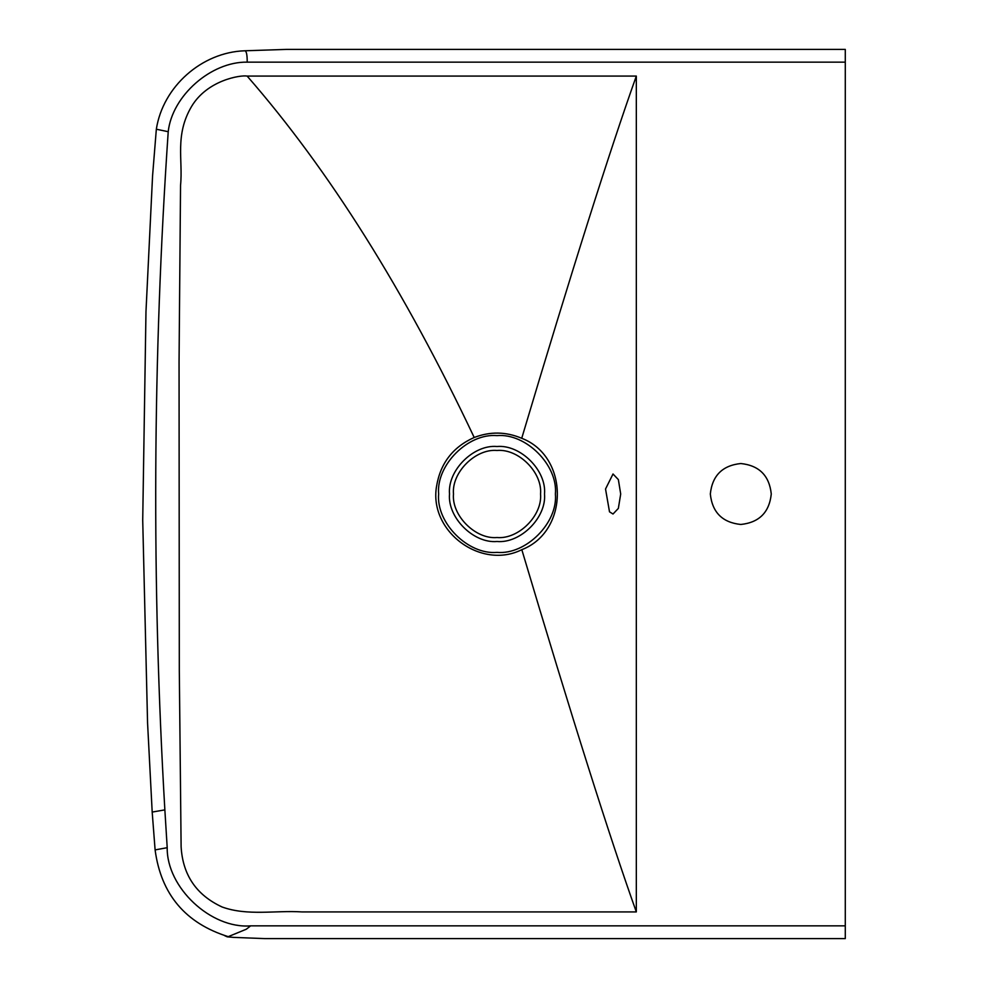 <?xml version="1.0" encoding="UTF-8"?>
<svg xmlns="http://www.w3.org/2000/svg" width="988" height="988" viewBox="0 0 988 988"><rect width="100%" height="100%" fill="white"/><g stroke="black" fill="none" stroke-linecap="round" stroke-linejoin="round"><path stroke-width="1.48" d="M609.51 511.833L605.533 489.011L613.017 473.981L618.365 479.612L620.699 494.012L618.352 508.4L613.017 514.019L609.51 511.833M555.392 494C558.01 522.887 525.9 554.997 497.013 552.378C468.127 554.997 436.017 522.887 438.635 494C436.017 465.113 468.127 433.003 497.013 435.622C525.9 433.003 558.01 465.113 555.392 494M544.512 494C546.636 517.502 520.515 543.622 497.013 541.498C473.511 543.622 447.391 517.502 449.515 494C447.391 470.498 473.511 444.378 497.013 446.502C520.515 444.378 546.636 470.498 544.512 494M453.48 494C451.528 472.462 475.475 448.515 497.013 450.466C518.552 448.515 542.498 472.462 540.547 494C542.498 515.538 518.552 539.485 497.013 537.534C475.475 539.485 451.528 515.538 453.48 494M710.323 494C712.262 475.623 722.426 465.459 740.802 463.533C759.179 465.459 769.331 475.623 771.27 494C769.331 512.377 759.179 522.541 740.802 524.467C722.426 522.541 712.262 512.377 710.323 494M521.812 549.674C569.236 531.445 569.174 456.431 521.726 438.289C505.992 431.633 490.159 431.361 474.203 437.486C452.949 446.984 440.401 463.236 436.573 486.207C428.607 531.235 480.958 570.212 521.812 549.674C571.62 716.794 609.781 837.54 636.321 911.924L301.995 911.924C275.442 910.207 247.63 916.197 222.078 906.984C196.414 895.091 182.755 875.035 181.113 846.79L179.31 670.395L179.05 361.707L180.545 185.312C183.126 159.97 174.518 135.158 191.684 106.259C207.554 79.942 240.763 74.866 247.136 76.076L636.321 76.076L636.321 911.924M521.726 438.289C571.607 271.206 609.806 150.472 636.321 76.076M845.283 925.855L845.283 62.145L247.21 62.145C211.086 61.478 172.122 95.787 168.219 131.7C152.745 357.693 151.633 583.747 164.86 809.876L167.207 847.692C166.589 887.508 210.913 929.053 250.619 925.855L845.283 925.855L845.283 938.6L264.833 938.6L233.847 937.402L227.252 936.834L224.572 935.624M250.619 925.855L246.296 929.226L228.24 936.649C185.435 923.261 161.056 894.35 155.104 849.902L152.189 812.074L147.57 723.068L142.717 520.17L145.977 311.603L152.572 175.852L156.339 129.206C162.884 86.734 201.601 52.327 244.518 50.796L286.606 49.4L845.283 49.4L845.283 62.145M244.518 50.796L244.888 50.833C246.457 51.067 247.222 54.846 247.21 62.145M156.339 129.218L168.219 131.7M155.104 849.902L167.207 847.692M474.203 437.486C404.611 290.225 328.918 169.763 247.136 76.076M152.189 812.074L164.86 809.876"/></g></svg>
